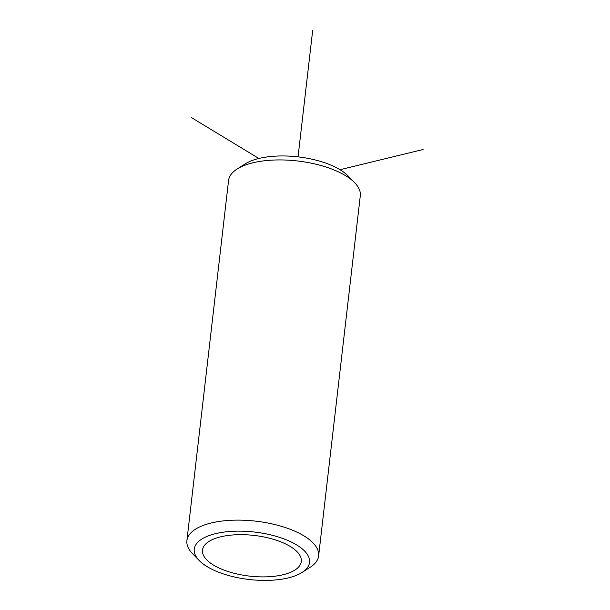 <?xml version="1.0" encoding="UTF-8"?>
<svg xmlns="http://www.w3.org/2000/svg" width="610" height="610" viewBox="0 0 610 610"><rect width="100%" height="100%" fill="white"/><g stroke="black" fill="none" stroke-linecap="round" stroke-linejoin="round"><path stroke-width="0.91" d="M297.688 567.941A49.73 20.465 -173.4 0 0 301.294 561.497A49.73 20.465 -173.4 0 0 262.559 536.708A49.73 20.465 -173.4 0 0 206.096 543.624A49.73 20.465 -173.4 0 0 202.489 550.067A49.73 20.465 -173.4 0 0 241.232 574.856A49.73 20.465 -173.4 0 0 297.688 567.941M302.08 572.439L310.116 567.315A66.307 27.29 -173.4 0 0 313.822 564.494A66.307 27.29 -173.4 0 0 318.626 555.901L360.304 195.703A66.307 27.29 -173.4 0 0 354.623 182.649L347.967 175.825A58.019 23.874 -173.4 0 0 298.046 156.861A58.019 23.874 -173.4 0 0 245.121 163.922L237.084 169.046A66.307 27.29 -173.4 0 0 233.371 171.875A66.307 27.29 -173.4 0 0 228.567 180.461L186.896 540.658A66.307 27.29 -173.4 0 0 192.577 553.72L199.226 560.544A58.019 23.874 -173.4 0 0 249.147 579.5A58.019 23.874 -173.4 0 0 302.08 572.439A58.019 23.874 -173.4 0 0 305.32 569.969A58.019 23.874 -173.4 0 0 273.676 535.641A58.019 23.874 -173.4 0 0 198.463 541.596A58.019 23.874 -173.4 0 0 199.226 560.544M354.623 182.649A66.307 27.29 -173.4 0 0 297.573 160.979A66.307 27.29 -173.4 0 0 237.084 169.046M318.626 555.901A66.307 27.29 -173.4 0 0 266.982 522.846A66.307 27.29 -173.4 0 0 191.7 532.065A66.307 27.29 -173.4 0 0 186.896 540.658M258.861 158.47L191.166 117.417M340.037 169.702L423.104 149.503M298.046 156.861L312.671 30.5"/></g></svg>
